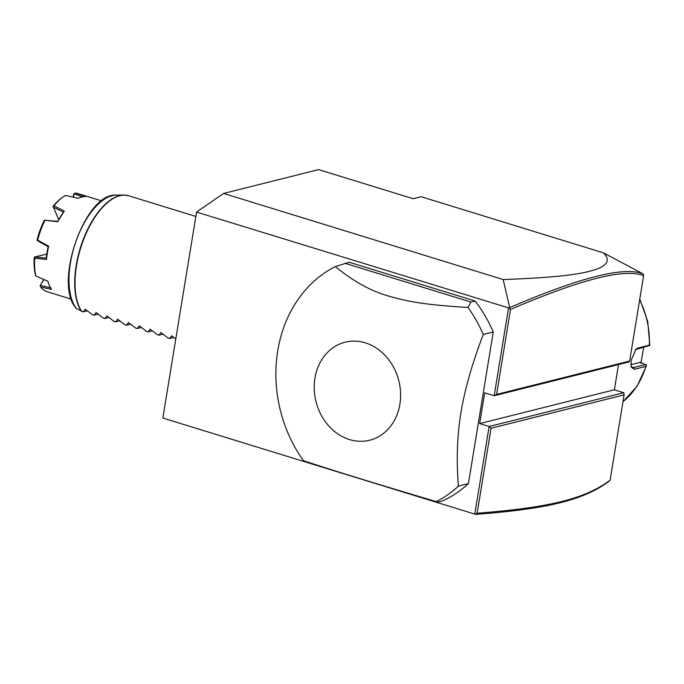 <?xml version="1.0" encoding="UTF-8"?>
<svg xmlns="http://www.w3.org/2000/svg" width="684" height="684" viewBox="0 0 684 684"><rect width="100%" height="100%" fill="white"/><g stroke="black" fill="none" stroke-linecap="round" stroke-linejoin="round"><path stroke-width="1.03" d="M618.507 364.555L614.369 389.803L623.825 392.719L489.128 426.5L474.781 514.103L162.835 418.044L196.565 212.074L223.591 193.444L318.616 169.606L413.145 198.719L421.147 196.71L603.408 252.841L643.336 274.036L643.601 275.738C625.167 268.017 580.801 279.252 510.512 309.45L496.601 394.411L629.631 361.041L643.601 275.738M196.565 212.074L509.187 308.082L509.674 307.612L503.167 279.542L223.591 193.444M508.511 308.142L494.164 395.745L484.708 392.83L479.672 423.593L489.128 426.5L491.061 428.244L477.141 513.205C546.063 507.879 584.256 499.636 610.119 480.185L624.09 394.882L491.061 428.244M436.23 501.62L438.205 502.005L442.377 500.953A128.541 108.619 -104.1 0 0 468.42 483.622L493.258 331.971A128.541 108.619 -104.1 0 0 475.115 301.028L349.156 262.237L335.288 266.589A128.541 108.619 -104.1 0 0 277.73 350.841A128.541 108.619 -104.1 0 0 303.499 460.751C346.72 474.705 362.717 479.638 436.23 501.62A128.541 108.619 -104.1 0 0 458.417 486.136C456.305 460.144 457.143 435.699 460.913 412.794C464.641 389.897 472.088 363.794 483.255 334.476A128.541 108.619 -104.1 0 0 468.027 307.467L470.943 302.072L344.984 263.28M610.119 480.185L609.461 480.903C583.324 500.791 545.088 508.999 475.816 514.394L474.781 514.103M503.167 279.542C568.985 277.2 587.325 272.642 598.124 268.59C608.153 264.434 609.914 259.185 603.408 252.841M629.631 361.041L628.861 361.956L494.164 395.745L496.601 394.411M614.369 389.803L479.672 423.593M623.825 392.719L624.09 394.882M475.414 514.291L477.141 513.205M509.187 308.082L510.512 309.45M643.336 274.036C624.817 266.05 580.271 277.242 509.674 307.612M622.97 401.722A80.344 67.887 -104.1 0 0 645.867 366.419L634.436 369.292L631.212 367.12L631.161 360.28L636.086 349.062L637.915 348.036L649.347 345.163A80.344 67.887 -104.1 0 0 639.651 299.831M645.867 366.419L646.508 365.29L645.867 366.419M630.845 364.683L640.455 362.272L646.508 365.29M645.799 364.495L633.598 367.556L632.324 367.564L631.024 366.333M635.539 349.601L649.757 345.437M643.644 347.344L640.934 363.375M468.42 483.622L458.417 486.136M493.258 331.971L483.255 334.476M475.115 301.028L470.943 302.072M399.883 404.287A50.522 42.69 -104.1 0 0 365.341 342.855A50.522 42.69 -104.1 0 0 314.956 378.141A50.522 42.69 -104.1 0 0 349.498 439.573A50.522 42.69 -104.1 0 0 399.883 404.287M468.027 307.467C426.97 304.996 408.049 301.858 387.58 295.762C370.608 290.888 353.175 281.158 335.288 266.589M85.397 309.202L83.226 311.895L76.223 308.407C53.087 283.715 85.115 192.11 116.528 195.085A62.005 29.523 107.1 0 0 75.984 241.341A62.005 29.523 107.1 0 0 76.497 308.664M96.196 312.528L94.024 315.221L92.417 314.726L85.192 309.211M107.003 315.863L104.832 318.547L103.216 318.051L95.991 312.537M117.802 319.189L115.63 321.873L114.023 321.377L106.798 315.863M128.609 322.515L126.437 325.199L124.821 324.703L117.597 319.189M139.408 325.841L137.236 328.525L135.629 328.029L128.404 322.515M150.215 329.166L148.043 331.86L146.427 331.355L139.211 325.841M161.022 332.492L158.85 335.186L157.234 334.69L150.01 329.166M171.821 335.818L169.649 338.512L168.033 338.016L160.817 332.492M175.788 338.931L171.616 335.827M83.226 311.895L87.552 310.81M101.668 200.899L77.54 193.469A51.42 24.479 107.1 0 0 75.214 193.008L85.603 196.522A51.42 24.479 107.1 0 0 78.403 198.326L65.442 195.453A51.42 24.479 107.1 0 0 62.458 197.394A51.42 24.479 107.1 0 0 53.968 205.807L64.287 211.057A51.42 24.479 107.1 0 0 57.661 221.727L44.964 220.299A51.42 24.479 107.1 0 0 37.663 240.169L48.675 246.172A51.42 24.479 -72.9 0 0 47.35 252.875A51.42 24.479 -72.9 0 0 46.503 259.458L46.273 258.321A50.454 24.026 -72.9 0 1 48.188 246.591L48.675 246.172M46.503 259.458L34.704 258.21A51.42 24.479 107.1 0 0 35.85 275.96L47.906 281.295A51.42 24.479 107.1 0 0 48.632 283.603A51.42 24.479 107.1 0 0 51.462 289.409L40.672 286.981A51.42 24.479 107.1 0 0 47.273 291.752L71.401 299.182M57.661 221.727L64.287 211.057M48.632 283.603L47.846 281.269M73.162 197.154L73.65 194.162L75.214 193.008M73.427 197.214L73.975 193.888L82.704 196.83M58.567 219.342L53.087 206.286A49.812 23.718 -72.9 0 1 61.107 198.394L62.458 197.394M53.053 206.611L53.968 205.807M53.164 207.004L63.279 212.1M44.964 220.299L57.55 221.325M44.768 219.932L43.998 220.915A49.812 23.718 -72.9 0 0 37.184 239.451L37.193 240.563L37.663 240.169M37.193 240.563L48.222 246.693M34.704 258.21L34.816 256.919L47.427 253.952M46.341 258.184L34.816 256.919M34.474 257.15L34.2 257.663A49.812 23.718 -72.9 0 0 35.269 274.224L35.85 275.96M40.672 286.981L40.099 285.715L43.973 279.568M50.873 287.861L40.313 285.459M40.099 285.715L43.776 279.482M94.024 315.221L98.351 314.136M104.832 318.547L109.158 317.462M115.63 321.873L119.965 320.787M126.437 325.199L130.764 324.113M137.236 328.525L141.571 327.439M148.043 331.86L152.37 330.774M158.85 335.186L163.177 334.1M169.649 338.512L173.975 337.426M634.436 369.292L633.598 367.556L631.349 366.863M637.915 348.036L636.616 349.105M195.846 216.452L128.763 195.795A64.27 30.6 107.1 0 0 76.505 265.58A64.27 30.6 107.1 0 0 81.781 311.451M81.481 311.331A64.219 30.575 -72.9 0 1 82.482 241.546A64.219 30.575 -72.9 0 1 123.958 195.085A64.219 30.575 -72.9 0 1 126.446 195.282M622.953 401.841L637.197 386.041L646.431 365.803M649.8 345.283L647.765 321.548L639.788 299.036M128.763 195.795L123.958 195.085L116.528 195.085"/></g></svg>
